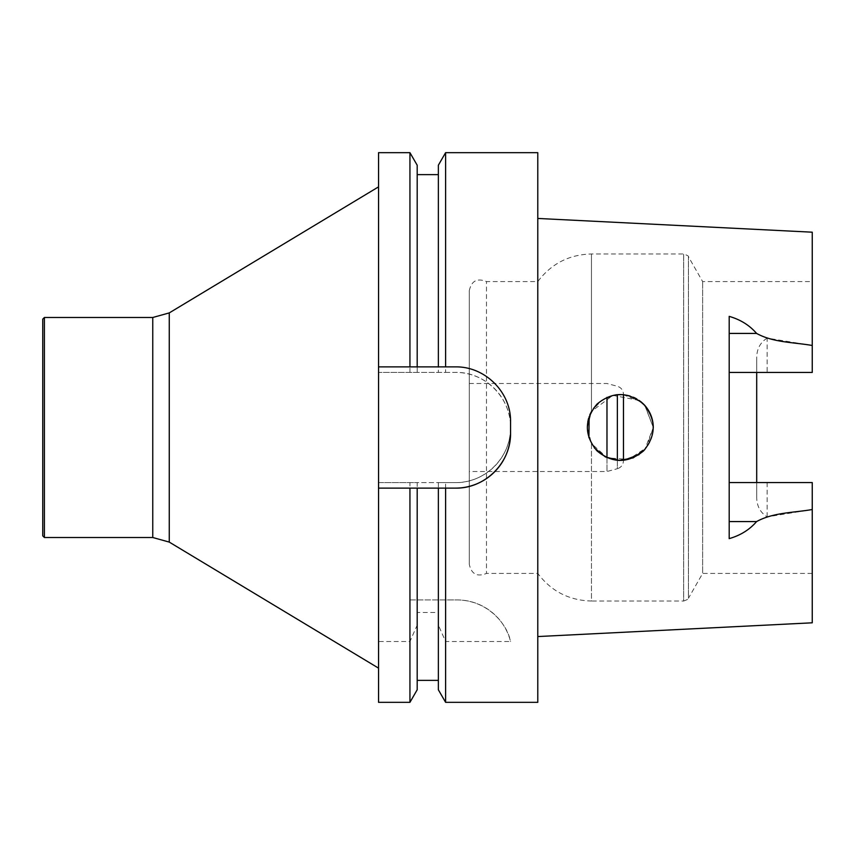 <?xml version="1.0" encoding="UTF-8"?>
<svg xmlns="http://www.w3.org/2000/svg" width="855" height="855" viewBox="0 0 855 855"><rect width="100%" height="100%" fill="white"/><g stroke="black" fill="none" stroke-linecap="round" stroke-linejoin="round"><path stroke-width="0.64" stroke-dasharray="4.28 3.21" d="M445.605 482.615L438.359 482.615L438.359 599.932L438.359 482.615L417.187 482.615L417.187 599.932L417.187 482.615L378.551 482.615L378.551 641.496L409.94 641.496L417.187 625.123L417.187 612.469L438.359 612.469L438.359 625.123L445.605 641.496L510.553 641.496A55.009 55.009 0 0 0 457.222 599.932L445.605 599.932L445.605 482.615L455.491 482.615L378.551 482.615L378.551 372.385L455.491 372.385A55.062 55.062 0 0 1 510.553 427.447L510.553 427.553A55.062 55.062 0 0 1 455.491 482.615C484.977 483.15 511.162 457.222 510.553 427.553M445.605 599.932L409.94 599.932L409.94 482.615M409.94 599.932L457.222 599.932C488.002 600.221 507.378 624.385 510.553 641.496M417.187 612.469L417.187 488.12L438.359 488.12L438.359 612.469M438.359 689.782L438.359 625.123M417.187 689.782L417.187 625.123M409.94 702.329L409.94 641.496M378.551 702.329L378.551 641.496M378.551 488.12L409.94 488.12M445.605 488.12L455.555 488.12M510.553 433.111L510.553 421.889A55.009 55.009 0 0 0 455.555 366.88L445.605 366.88M445.605 152.671L445.605 372.385L438.359 372.385L438.359 174.623L438.359 366.88L417.187 366.88L417.187 174.623L417.187 372.385L438.359 372.385L438.359 165.218M409.94 366.88L378.551 366.88M378.551 152.671L378.551 372.385L417.187 372.385L417.187 165.218M409.94 372.385L409.94 152.671M378.551 427.5L378.551 186.86L378.551 427.5M445.605 372.385L455.491 372.385C485.18 371.786 511.087 397.96 510.553 427.447M445.605 641.496L445.605 702.329M537.784 152.671L537.784 702.329M537.784 427.5L537.784 218.442L537.784 427.5M469.299 471.5L469.299 383.5L469.299 471.5L606.975 471.5L606.975 457.671M469.299 564.321L469.299 290.679L469.299 564.321C471.426 574.143 477.154 577.178 486.484 573.427L486.484 281.573L486.484 573.427L537.784 573.427C551.229 591.265 569.131 600.456 591.457 601.022L591.457 443.574L607.285 457.831L628.596 459.445L646.391 447.699L653.295 427.5C652.996 438.872 648.208 447.935 638.952 454.7M644.788 405.388L653.295 427.511L644.766 449.634M594.396 447.956L591.457 443.574L587.374 427.5L591.457 411.426L601.76 400.193L616.06 394.775M623.103 394.625L640.994 401.807M639.123 400.418L612.832 395.363L591.457 411.426L589.138 416.684M588.913 437.621L591.457 443.574L591.457 601.022L683.669 601.022L683.669 253.978L683.669 601.022C687.431 599.644 689.023 598.724 688.446 598.254L688.446 256.746L688.446 598.254L702.639 573.427L702.639 281.573L702.639 573.427L812.25 573.427L812.25 482.562L756.696 482.562L756.696 496.883C756.686 505.807 760.17 512.476 767.149 516.89L812.25 509.516L812.25 622.803M623.477 460.343C601.845 460.022 589.779 449.078 587.289 427.5C585.899 399.178 624.545 383.147 643.665 404.212L644.969 405.591M653.295 427.5L645.023 405.655M812.25 509.516L812.25 573.427M756.696 482.562L812.25 482.562L729.197 482.562L729.197 538.629M812.25 232.197L812.25 372.438L812.25 281.573L812.25 372.438L729.197 372.438L729.197 482.562M812.25 345.484L767.149 338.11L767.149 372.438L812.25 372.438L756.696 372.438L756.696 358.117L756.696 496.883M767.149 372.438L756.696 372.438M729.197 372.438L729.197 316.371M767.149 338.11C760.17 342.534 756.686 349.203 756.696 358.117M623.477 460.332L623.477 394.657M606.975 397.329L606.975 471.5L617.363 468.722L617.363 460.353M42.75 535.861L42.75 319.139M44.396 537.506L44.396 317.494M767.149 482.562L767.149 516.89M591.457 411.426L591.457 253.978L591.457 411.426M617.363 394.636L617.363 468.722C621.19 467.439 623.231 464.789 623.477 460.749M152.756 537.506L152.756 317.494M169.258 542.091L169.258 312.909M469.299 290.679C471.426 280.857 477.154 277.822 486.484 281.573L537.784 281.573C551.24 263.735 569.131 254.544 591.457 253.978L683.669 253.978C687.431 255.356 689.023 256.276 688.446 256.746L702.639 281.573L812.25 281.573M469.299 383.5L606.975 383.5L617.363 386.278C621.19 387.561 623.231 390.211 623.477 394.251"/><path stroke-width="1.28" d="M409.94 702.329L417.187 689.782L417.187 488.12L409.94 488.12L438.359 488.12L438.359 689.782L445.605 702.329L445.605 488.12L438.359 488.12L455.555 488.12A55.009 55.009 0 0 0 510.553 433.111L510.553 421.889C511.172 392.253 485.031 366.368 455.555 366.88L409.94 366.88L417.187 366.88L417.187 165.218L409.94 152.671L409.94 366.88L378.551 366.88L378.551 488.12L409.94 488.12L409.94 702.329L378.551 702.329L378.551 488.12M438.359 165.218L438.359 366.88L445.605 366.88L445.605 152.671L438.359 165.218M409.94 152.671L378.551 152.671L378.551 366.88M455.555 488.12C485.245 488.697 511.076 462.566 510.553 433.111M445.605 702.329L537.784 702.329L537.784 152.671L445.605 152.671M640.994 401.807L643.665 404.212C628.051 391.398 612.49 391.376 596.993 404.116C584.221 419.666 584.179 435.206 596.876 450.756C612.308 463.56 627.859 463.613 643.537 450.927C656.373 435.419 656.426 419.848 643.665 404.212L644.788 405.388M644.766 449.634L633.192 457.874L619.191 460.46L605.393 456.944L594.396 447.956M616.06 394.775L623.103 394.625M589.138 416.684L588.913 437.621M645.023 405.655L639.123 400.418M644.969 405.591C650.399 411.928 653.177 419.228 653.295 427.5M638.952 454.7L623.477 460.343M756.696 482.562L756.696 372.438M729.197 372.438L812.25 372.438L812.25 232.197L537.784 218.442M537.784 636.558L812.25 622.803L812.25 482.562L729.197 482.562M812.25 509.516C793.654 512.786 773.305 512.369 756.579 521.582C749.557 529.726 740.43 535.401 729.197 538.629L729.197 316.371C740.43 319.599 749.557 325.274 756.579 333.418C773.305 342.631 793.654 342.214 812.25 345.484M623.477 394.657L623.477 460.332M606.975 457.671L606.975 397.329M44.396 317.494L42.75 319.139L42.75 535.861L44.396 537.506L152.756 537.506L152.756 317.494L44.396 317.494L44.396 537.506M729.197 333.418L756.579 333.418M729.197 521.582L756.579 521.582M617.363 460.353L617.363 394.636M152.756 317.494L169.258 312.909L169.258 542.091L152.756 537.506M417.187 680.377L438.359 680.377M417.187 174.623L438.359 174.623M169.258 542.091L378.551 668.14M169.258 312.909L378.551 186.86"/></g></svg>
